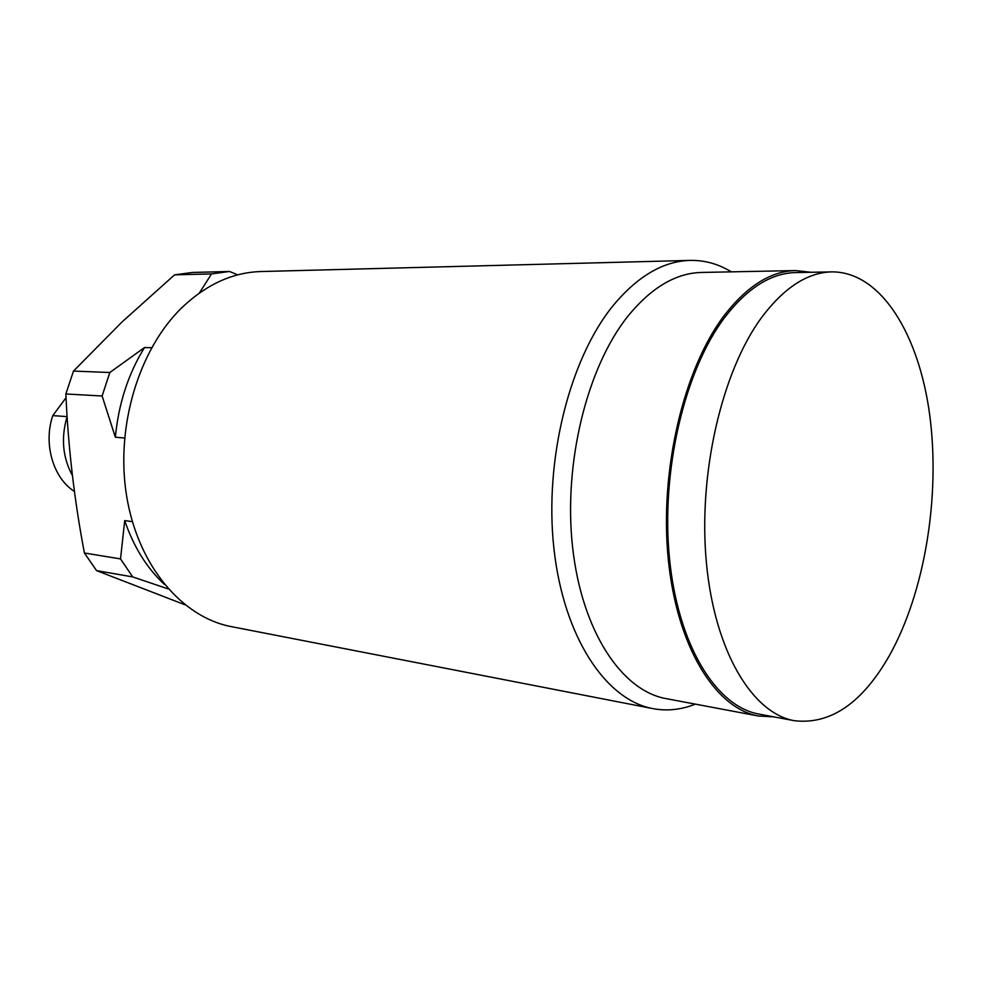 <?xml version="1.0" encoding="UTF-8"?>
<svg xmlns="http://www.w3.org/2000/svg" width="982" height="982" viewBox="0 0 982 982"><rect width="100%" height="100%" fill="white"/><g stroke="black" fill="none" stroke-linecap="round" stroke-linejoin="round"><path stroke-width="1.47" d="M72.422 475.534C62.811 457.796 60.933 438.512 66.788 417.694M168.229 588.93L132.705 576.913L96.555 570.616L184.898 604.752M96.555 570.616L84.415 553.001C74.374 500.439 68.2 447.436 65.855 393.978L73.49 371.073L122.234 321.765L174.575 274.85L192.533 272.456L229.555 271.474L237.742 274.85M199.321 293.066L211.535 273.917L174.575 274.85M211.535 273.917L229.555 271.474M151.633 347.714L144.501 347.554C128.249 373.86 118.54 403.749 115.36 437.236L102.116 395.992L65.855 393.978M124.567 437.997L115.36 437.236M132.361 521.651L124.702 520.595C133.699 546.913 146.895 568.136 164.276 584.278M132.705 576.913L120.528 558.918L84.415 553.001M102.116 395.992L109.837 372.509L73.49 371.073M120.528 558.918L124.702 520.595M109.837 372.509L144.501 347.554M652.809 708.599C605.882 700.006 563.705 637.33 553.934 548.668C544.065 460.141 569.585 358.86 613.21 305.488C637.649 276.175 663.292 261.151 690.125 260.402L260.991 271.535C232.906 272.358 206.65 284.289 182.222 307.329C138.683 349.248 115.127 427.391 126.739 496.72C138.266 566.148 182.247 617.408 231.421 626.651L652.809 708.599C667.109 711.275 681.287 709.777 695.33 704.131M690.125 260.402C704.683 260.144 718.407 263.949 731.332 271.842M795.58 270.566L701.578 272.444C675.947 273.033 651.483 287.493 628.198 315.836C587.089 366.9 563.214 463.209 572.592 547.195C581.884 631.316 621.692 690.751 666.091 698.619L758.485 716.025C715.387 708.452 676.819 646.782 668.214 558.635C659.511 470.648 683.497 369.416 723.906 315.922C746.799 286.241 770.686 271.118 795.58 270.566L811.095 272.272M774.062 716.897L758.485 716.025M724.581 317.616C747.29 288.119 771.005 273.106 795.727 272.566L831.852 271.879C880.694 271.633 918.845 333.868 929.696 414.834C940.486 496.094 924.958 591.815 889.594 655.252C862.405 702.989 830.698 724.814 794.475 720.727L758.963 714.074C716.222 706.586 677.997 645.481 669.454 558.169C660.812 470.992 684.54 370.68 724.581 317.616M794.475 720.727C752.322 713.374 714.638 651.434 706.389 562.576C698.042 473.876 721.782 371.675 761.48 317.677C784.004 287.677 807.462 272.407 831.852 271.879M67.095 416.626L52.795 415.607L66.04 397.722M52.795 415.607C43.11 443.754 53.188 478.124 74.423 491.43"/></g></svg>
